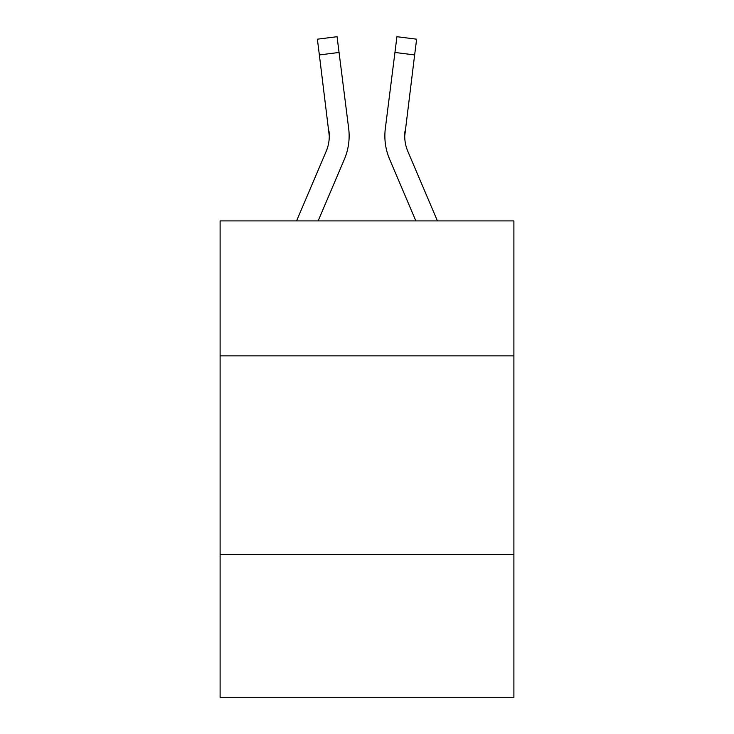 <?xml version="1.0" encoding="UTF-8"?>
<svg xmlns="http://www.w3.org/2000/svg" width="734" height="734" viewBox="0 0 734 734"><rect width="100%" height="100%" fill="white"/><g stroke="black" fill="none" stroke-linecap="round" stroke-linejoin="round"><path stroke-width="1.1" d="M513.892 355.88L513.892 220.906L220.108 220.906L220.108 355.88L513.892 355.88L513.892 697.3L220.108 697.3L220.108 355.88M513.892 554.381L220.108 554.381M344.374 159.278L318.134 220.906L344.374 159.278A59.546 59.546 -21.6 0 0 348.668 128.487L339.062 52.453L319.363 54.94L317.372 39.186L337.071 36.7L339.062 52.453M296.564 220.906L326.116 151.498A39.7 39.7 -27.8 0 0 329.282 136.019L319.363 54.94M349.063 138.836L349.136 136.414M348.366 126.101L348.668 128.487L348.366 126.101M437.436 220.906L407.884 151.498A39.7 39.7 27.8 0 1 404.718 136.01L414.637 54.94L394.938 52.453L396.929 36.7L416.628 39.186L414.637 54.94M389.626 159.278L415.866 220.906L389.626 159.278A59.546 59.546 21.6 0 1 385.332 128.487L394.938 52.453M326.116 151.498A39.7 39.7 -21.6 0 0 329.282 136.029A39.7 39.7 -21.6 0 1 326.116 151.498A39.7 39.7 -21.6 0 0 329.282 136.029A39.7 39.7 -21.6 0 1 326.116 151.498A39.7 39.7 -21.6 0 0 329.282 136.029A39.7 39.7 -21.6 0 1 326.116 151.498A39.7 39.7 -21.6 0 0 329.282 136.029A39.7 39.7 -21.6 0 1 326.116 151.498A39.7 39.7 -21.6 0 0 328.97 130.973L329.282 136.019M407.884 151.498A39.7 39.7 21.6 0 1 404.718 136.019A39.7 39.7 21.6 0 0 407.884 151.498A39.7 39.7 21.6 0 1 404.718 136.019A39.7 39.7 21.6 0 0 407.884 151.498A39.7 39.7 21.6 0 1 404.718 136.019A39.7 39.7 21.6 0 0 407.884 151.498A39.7 39.7 21.6 0 1 404.718 136.019L405.03 130.973A39.7 39.7 21.6 0 0 407.884 151.498A39.7 39.7 21.6 0 1 404.718 136.019L405.03 130.973M349.136 135.918L349.063 138.854L349.136 135.918M384.937 138.854L384.864 135.918M317.372 39.186L337.071 36.7M396.929 36.7L416.628 39.186"/></g></svg>

